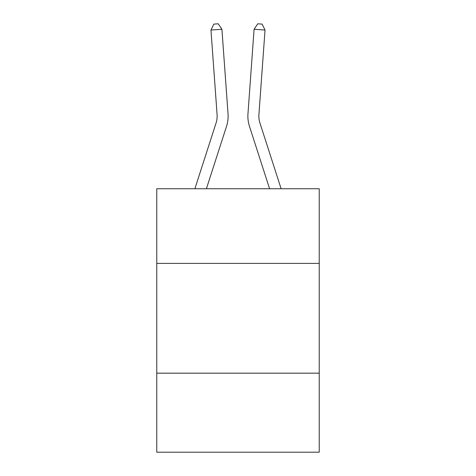 <?xml version="1.0" encoding="UTF-8"?>
<svg xmlns="http://www.w3.org/2000/svg" width="476" height="476" viewBox="0 0 476 476"><rect width="100%" height="100%" fill="white"/><g stroke="black" fill="none" stroke-linecap="round" stroke-linejoin="round"><path stroke-width="0.71" d="M156.771 263.395L319.229 263.395L319.229 188.746L156.771 188.746L156.771 452.2L319.229 452.2L319.229 373.166L156.771 373.166M319.229 373.166L319.229 263.395M194.874 188.746L216.086 122.945A21.955 21.955 0 0 0 217.086 114.627L210.969 30.047L221.917 29.256L228.034 113.835A32.933 32.933 0 0 1 226.534 126.313L206.405 188.746M281.126 188.746L259.914 122.945A21.955 21.955 0 0 1 258.914 114.627L265.031 30.047L254.083 29.256L247.966 113.835A32.933 32.933 0 0 0 249.466 126.313L269.594 188.746M216.086 122.945A21.955 21.955 0 0 0 217.086 114.627A21.955 21.955 0 0 1 216.086 122.945A21.955 21.955 0 0 0 217.086 114.627A21.955 21.955 0 0 1 216.086 122.945A21.955 21.955 0 0 0 217.086 114.627A21.955 21.955 0 0 1 216.086 122.945A21.955 21.955 0 0 0 217.086 114.627A21.955 21.955 0 0 1 216.086 122.945A21.955 21.955 0 0 0 217.086 114.627A21.955 21.955 0 0 1 216.086 122.945A21.955 21.955 0 0 0 217.086 114.627A21.955 21.955 0 0 1 216.086 122.945A21.955 21.955 0 0 0 217.086 114.627A21.955 21.955 0 0 1 216.086 122.945A21.955 21.955 0 0 0 217.086 114.627A21.955 21.955 0 0 1 216.086 122.945A21.955 21.955 0 0 0 217.086 114.627A21.955 21.955 0 0 1 216.086 122.945A21.955 21.955 0 0 0 217.086 114.627A21.955 21.955 0 0 1 216.086 122.945A21.955 21.955 0 0 0 217.086 114.627A21.955 21.955 0 0 1 216.086 122.945A21.955 21.955 0 0 0 217.086 114.627A21.955 21.955 0 0 1 216.086 122.945A21.955 21.955 0 0 0 217.086 114.627A21.955 21.955 0 0 1 216.086 122.945A21.955 21.955 0 0 0 217.086 114.627A21.955 21.955 0 0 1 216.086 122.945A21.955 21.955 0 0 0 217.086 114.627M254.083 29.256L247.966 113.835L254.083 29.256L247.966 113.835L254.083 29.256L247.966 113.835L254.083 29.256L247.966 113.835L254.083 29.256L247.966 113.835L254.083 29.256L247.966 113.835L254.083 29.256L247.966 113.835L254.083 29.256L247.966 113.835L254.083 29.256L247.966 113.835L254.083 29.256L247.966 113.835L254.083 29.256L247.966 113.835L254.083 29.256L247.966 113.835L254.083 29.256L247.966 113.835L254.083 29.256L247.966 113.835L254.083 29.256L247.966 113.835L254.083 29.256L257.778 23.8L262.157 24.115L265.031 30.047M259.914 122.945A21.955 21.955 0 0 1 258.914 114.627A21.955 21.955 0 0 0 259.914 122.945A21.955 21.955 0 0 1 258.914 114.627A21.955 21.955 0 0 0 259.914 122.945A21.955 21.955 0 0 1 258.914 114.627A21.955 21.955 0 0 0 259.914 122.945A21.955 21.955 0 0 1 258.914 114.627A21.955 21.955 0 0 0 259.914 122.945A21.955 21.955 0 0 1 258.914 114.627A21.955 21.955 0 0 0 259.914 122.945A21.955 21.955 0 0 1 258.914 114.627A21.955 21.955 0 0 0 259.914 122.945A21.955 21.955 0 0 1 258.914 114.627A21.955 21.955 0 0 0 259.914 122.945A21.955 21.955 0 0 1 258.914 114.627A21.955 21.955 0 0 0 259.914 122.945A21.955 21.955 0 0 1 258.914 114.627A21.955 21.955 0 0 0 259.914 122.945A21.955 21.955 0 0 1 258.914 114.627A21.955 21.955 0 0 0 259.914 122.945A21.955 21.955 0 0 1 258.914 114.627A21.955 21.955 0 0 0 259.914 122.945A21.955 21.955 0 0 1 258.914 114.627M210.969 30.047L213.843 24.115L218.222 23.8L221.917 29.256"/></g></svg>
